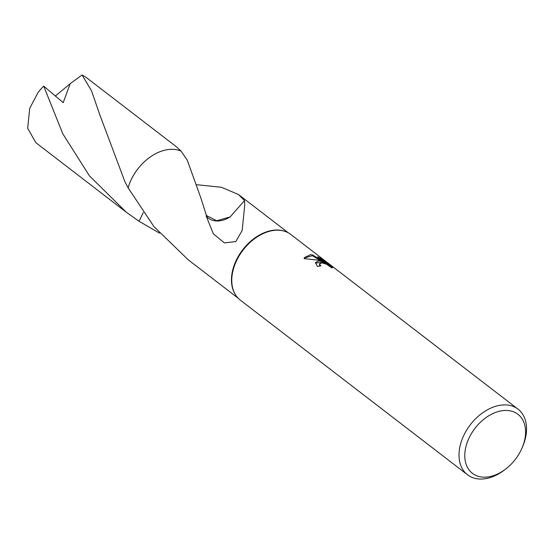 <?xml version="1.0" encoding="UTF-8"?>
<svg xmlns="http://www.w3.org/2000/svg" width="554" height="554" viewBox="0 0 554 554"><rect width="100%" height="100%" fill="white"/><g stroke="black" fill="none" stroke-linecap="round" stroke-linejoin="round"><path stroke-width="0.83" d="M506.065 468.753L504.874 469.681A41.411 28.296 -52.4 0 1 479.66 479.03A41.411 28.296 -52.4 0 1 467.541 474.799L240.298 300.109A41.411 28.296 -52.4 0 1 235.748 295.164A41.411 28.296 -52.4 0 1 240.595 253.552A41.411 28.296 -52.4 0 1 278.655 230.222A41.411 28.296 -52.4 0 1 284.825 231.323A41.411 28.296 -52.4 0 1 290.774 234.446L518.018 409.143A41.411 28.296 -52.4 0 1 522.671 446.531L522.083 447.923A37.27 25.463 -52.4 0 1 506.065 468.753A37.27 25.463 -52.4 0 1 483.372 477.167A37.27 25.463 -52.4 0 1 467.181 442.528A37.27 25.463 -52.4 0 1 506.986 410.466A37.27 25.463 -52.4 0 1 522.083 447.923M235.588 294.908A41.204 28.15 -52.4 0 1 235.415 294.652A41.204 28.15 -52.4 0 1 240.235 253.247A41.204 28.15 -52.4 0 1 278.115 230.035A41.204 28.15 -52.4 0 1 284.25 231.136A41.204 28.15 -52.4 0 1 284.534 231.233M318.612 260.934L322.837 261.703L317.477 260.061L304.125 258.614L304.326 257.665L310.455 254.667L312.594 254.965L325.357 262.651L317.691 256.765L323.051 259.798L332.511 267.07L332.629 267.54L331.915 267.921L326.631 264.3L322.13 262.887L319.693 263.718L319.734 264.507L320.918 265.892A41.411 28.296 127.6 0 0 317.4 266.439L315.461 262.61L318.612 260.934M467.541 474.799A41.411 28.296 -52.4 0 1 465.332 432.397A41.411 28.296 -52.4 0 1 505.906 404.919A41.411 28.296 -52.4 0 1 518.018 409.143M128.126 187.861L128.119 187.854A41.211 28.157 -52.4 0 1 129.096 184.773A41.211 28.157 -52.4 0 1 181.068 151.103L176.525 146.872L86.057 77.331L82.082 74.97L91.604 90.995L99.658 114.394L124.816 181.477L128.119 187.854A41.204 28.157 -52.4 0 1 173.118 149.324A41.204 28.15 -52.4 0 1 181.075 151.117L181.075 151.11A41.204 28.157 -52.4 0 0 173.118 149.324A41.204 28.15 -52.4 0 0 128.126 187.861L153.86 226.503L188.325 259.895M159.545 233.137L139.061 221.281L143.285 212.591M196.76 184.731L221.351 187.252L238.518 194.537L244.681 200.749A41.204 28.15 127.6 0 0 244.446 200.68L244.799 204.426L242.174 230.443L235.831 241.565L224.391 242.908L213.38 233.843L206.13 215.894A41.204 28.15 -52.4 0 1 206.448 215.548L200.756 197.667L187.273 160.203L181.075 151.117M319.956 266.003L319.471 265.248L319.693 263.718M332.234 267.845L322.774 260.574L323.051 259.798M332.234 267.838L332.511 267.07M315.371 262.998L322.573 262.451L322.837 261.703M322.774 260.574L322.026 260.089M325.357 262.651L325.094 263.413L322.753 261.938M321.756 261.315L312.331 255.706L304.215 258.053M312.331 255.706L312.594 254.965M206.13 215.894A27.471 18.767 127.6 0 0 230.139 216.926L216.662 220.734L206.448 215.548M244.446 200.68L230.118 216.946M139.054 221.288A41.211 28.157 -52.4 0 0 139.096 221.302A41.204 28.157 -52.4 0 1 139.047 221.281L126.291 212.217L89.443 175.867L62.81 133.812L43.724 86.126A41.204 28.15 -52.4 0 0 38.081 92.49L29.701 108.355L27.7 128.306L35.837 142.669L126.291 212.217M43.724 86.133L63.218 102.635L70.178 83.682L82.082 74.97M55.289 96.084L70.178 83.682M284.25 231.136L284.825 231.323M238.518 194.537L288.405 232.888M188.291 259.868L238.185 298.218M235.415 294.652L235.748 295.164"/></g></svg>

